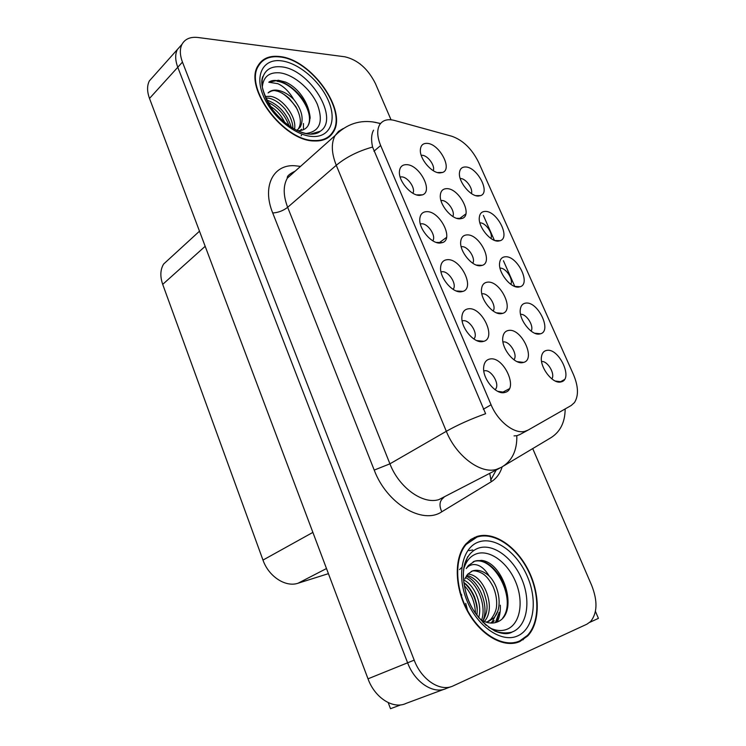 <?xml version="1.0" encoding="UTF-8"?>
<svg xmlns="http://www.w3.org/2000/svg" width="746" height="746" viewBox="0 0 746 746"><rect width="100%" height="100%" fill="white"/><g stroke="black" fill="none" stroke-linecap="round" stroke-linejoin="round"><path stroke-width="1.12" d="M513.919 359.759L514.022 359.619C518.097 354.658 509.471 340.624 503.168 341.957L502.972 341.994M522.722 362.612L523.636 362.407C536.225 359.283 521.454 327.979 508.66 330.422C505.303 330.954 503.345 333.303 502.795 337.472C501.153 348.074 514.311 364.626 522.722 362.612M412.883 193.251C415.895 188.421 407.726 176.69 401.488 176.886L400.154 177.035M419.653 195.387L422.534 194.855C433.547 191.116 419.243 164.409 406.439 164.652C402.141 164.661 399.8 167.011 399.408 171.711C398.569 181.231 411.055 195.788 419.653 195.387M432.82 240.762L432.82 240.762C436.382 235.922 427.99 223.287 421.546 223.791L420.343 223.968M440.149 243.056L442.546 242.59C454.165 238.897 439.664 210.82 426.647 211.659C422.506 211.836 420.222 214.279 419.793 218.97C418.786 228.882 431.514 243.895 440.149 243.056M473.887 339.001L474.232 338.553C478.317 333.378 469.579 319.521 462.996 320.715L462.156 320.892M482.531 341.612L483.837 341.314C496.789 337.863 481.86 306.606 468.423 308.797C464.609 309.31 462.445 311.893 461.923 316.528C460.534 327.308 473.785 343.402 482.531 341.612M510.814 284.31C513.658 279.377 505.657 267.422 500.016 268.168L500.007 268.168M518.675 287.07L520.195 286.744C531.273 283.639 517.109 255.412 505.247 256.783C501.974 257.053 500.09 259.123 499.596 262.984C498.142 272.57 510.646 288.32 518.675 287.07M493.125 310.979C496.901 306.14 488.462 292.814 482.242 293.803L481.832 293.849M501.331 313.656L502.767 313.339C514.721 310.066 500.184 280.403 487.567 282.156C484.042 282.538 482.028 284.841 481.515 289.066C480.088 299.23 492.957 315.166 501.331 313.656M551.826 378.875C555.481 374.082 547.592 360.7 541.596 361.521M560.75 381.971L561.337 381.831C573.553 379.005 558.931 347.72 546.753 350.396C543.787 350.928 542.034 353.072 541.465 356.812C539.6 367.191 552.655 384.19 560.75 381.971M452.822 216.471C455.517 211.603 447.553 200.161 441.697 200.497L440.97 200.543M459.909 218.839L462.306 218.391C473.076 214.932 458.967 188.123 446.723 188.654C442.882 188.729 440.755 190.901 440.327 195.191C439.254 204.572 451.619 219.455 459.909 218.839M472.768 263.226C476.004 258.368 467.798 246.012 461.755 246.656L461.177 246.712M480.396 265.744L482.326 265.352C493.675 261.958 479.352 233.787 466.931 234.906C463.247 235.139 461.168 237.387 460.702 241.648C459.461 251.402 472.069 266.788 480.396 265.744M490.924 238.468C493.293 233.554 485.534 222.448 480.042 222.895L479.892 222.895M498.281 241.079L500.249 240.697C510.786 237.508 496.836 210.633 485.133 211.416C481.711 211.547 479.771 213.57 479.305 217.468C478.037 226.681 490.29 241.9 498.281 241.079M453.12 289.364L453.307 289.112C457.121 284.105 448.56 270.891 442.052 271.73L441.007 271.908M461.103 291.789L462.968 291.388C475.249 287.797 460.534 258.209 447.302 259.692C443.32 260.046 441.091 262.555 440.625 267.227C439.441 277.568 452.421 293.085 461.103 291.789M471.416 193.54C473.318 188.663 465.812 178.359 460.478 178.536L460.207 178.536M478.307 196.039L480.694 195.62C490.709 192.365 476.983 166.722 465.429 166.973C461.867 166.964 459.872 168.922 459.443 172.848C458.333 181.716 470.353 196.459 478.307 196.039M531.105 331.103C534.378 326.235 526.396 313.553 520.577 314.364M539.489 334.022L540.561 333.779C552.189 330.795 537.801 301.104 525.781 303.1C522.666 303.51 520.839 305.618 520.307 309.422C518.657 319.4 531.432 335.737 539.489 334.022M433.267 170.666C435.431 165.817 427.728 155.243 422.05 155.289L421.22 155.317M439.842 172.923L442.676 172.438C452.906 168.932 439.002 143.372 426.936 143.363C422.954 143.269 420.763 145.377 420.371 149.676C419.457 158.693 431.598 173.137 439.842 172.923M495.102 389.738L495.624 389.123C499.997 383.789 491.073 369.214 484.415 370.799L483.809 370.939M504.436 392.555L505.154 392.377C518.815 389.123 503.681 356.047 490.001 358.994C486.373 359.675 484.275 362.304 483.706 366.883C482.084 378.147 495.642 394.886 504.436 392.555M522.937 639.882L524.363 638.175M331.345 134.774L331.774 133.562M524.876 431.337L528.149 430.06L571.24 405.47L574.448 402.588C578.765 395.772 578.43 386.4 573.432 374.483L478.615 162.33C471.957 148.911 463.042 140.229 451.871 136.266L394.503 120.451C387.51 118.661 382.512 120.181 379.509 125.011C376.805 130.168 377.187 137.003 380.656 145.526L491.073 404.77C497.936 421.509 514.348 434.237 524.876 431.337M469.038 550.613L472.75 549.961M589.741 622.36L598.423 618.359L595.448 611.422M360.523 64.287L359.87 63.774M181.492 44.881L177.352 49.516C175.012 54.281 175.151 60.193 177.781 67.261L407.614 662.802C414.907 682.599 433.855 694.787 446.556 688.344C433.855 694.787 414.907 682.599 407.614 662.802L177.781 67.261C175.151 60.193 175.012 54.281 177.352 49.516L181.492 44.881M400.816 704.867L390.512 708.7L388.209 702.62M153.527 76.223L149.349 80.913C146.953 85.678 146.999 91.525 149.508 98.435L368.011 678.823C374.893 698.051 393.524 709.716 406.309 703.301L443.991 689.295M328.417 573.655L298.092 583.213C285.681 587.578 268.644 576.527 262.984 560.087L162.703 284.375C159.97 276.412 160.278 269.632 163.626 264.047L169.612 258.564M459.219 218.82L465.83 213.943M438.872 243.01L446.546 237.405M518.983 362.136L519.981 361.978M519.981 641.467L527.73 635.918C540.561 622.36 540.197 592.958 527.954 569.422C515.812 545.802 493.554 531.087 476.843 536.514L470.913 539.414L465.83 544.011C453.932 557.626 454.333 587.531 467.705 611.599C480.946 635.76 504.343 648.722 519.981 641.467M515.495 642.949L517.155 641.914M472.88 538.882L470.95 539.395M314.271 140.966C323.018 141.302 329.303 138.43 333.136 132.34C348.046 111.107 311.446 59.195 279.564 56.519C269.539 55.4 262.378 58.43 258.069 65.601C243.271 87.431 283.601 141.283 314.271 140.966M327.224 138.196L328.007 137.077M519.878 434.545L516.819 435.711C517.146 450.677 511.97 461.224 501.312 467.35L496.416 469.402C480.638 474.288 456.123 456.011 446.322 431.3C457.699 424.875 470.801 419.019 485.618 413.713L372.58 147.055C371.004 139.931 371.331 134.299 373.55 130.177M516.819 435.711L514.031 435.888M330.058 135.39L329.415 136.658M474.381 537.465L475.025 537.381M483.361 215.407L494.393 240.333M503.429 260.736L514.815 286.464M391.035 119.789L375.406 83.524C367.983 68.781 357.838 59.876 344.95 56.808L198.128 37.514C190.416 36.629 185.036 38.904 181.987 44.322C179.655 49.087 179.814 55.008 182.462 62.095L414.198 660.135C421.555 680.035 440.56 692.297 453.251 685.854L586.906 624.188L590.599 621.558C597.378 613.007 597.742 600.978 591.699 585.451L532.719 448.588M259.925 63.736L258.75 64.473M463.732 569.03C466.064 561.095 470.325 556.022 476.507 553.802C489.656 549.233 507.644 562.409 515.691 581.992C523.916 601.49 520.382 623.619 507.355 629.139C501.685 631.48 495.437 630.864 488.602 627.293M486.159 625.381L480.778 619.646C486.317 622.975 491.511 623.861 496.36 622.313C519.841 615.002 504.287 562.316 481.44 560.386L474.773 561.141L468.376 565.515L466.222 568.555C468.246 565.99 470.829 564.657 473.98 564.535C479.529 564.61 484.602 568.452 489.199 576.052C483.445 570.96 477.869 569.254 472.47 570.932L467.667 574.233L464.833 578.98M519.748 640.907C504.268 648.078 481.123 635.247 468.022 611.338C454.799 587.512 454.398 557.924 466.175 544.459L477.067 537.045C493.591 531.665 515.626 546.221 527.646 569.599C539.768 592.893 540.123 621.987 527.441 635.405L519.748 640.907C504.268 648.078 481.123 635.247 468.022 611.338C454.799 587.512 454.398 557.924 466.175 544.459L477.067 537.045C493.591 531.665 515.626 546.221 527.646 569.599C539.768 592.893 540.123 621.987 527.441 635.405L519.748 640.907M469.346 540.58L470.866 540.02L469.346 540.58M463.499 579.912C474.335 584.454 482.746 604.419 478.652 617.66M463.77 582.533C467.714 585.032 471.295 589.778 474.503 596.781C477.888 607.225 477.309 607.645 476.936 615.431M467.714 574.178C483.1 573.693 497.209 607.869 484.285 621.474M466.726 575.408C473.598 576.705 480.126 583.512 483.436 591.056C488.173 605.137 488.443 610.004 483.063 620.914M489.199 576.052C499.587 586.431 503.149 609.23 493.395 618.238L488.863 621.278L485.982 622.108M471.136 571.511L471.491 571.38C473.915 569.73 481.869 572.182 485.301 575.726C487.679 577.74 490.299 581.414 493.143 586.748C495.978 593.527 497.106 600.092 496.538 606.433C496.23 610.452 494.346 614.723 490.905 619.264L487.576 621.735M483.287 622.323L482.821 622.313M473.132 561.831C488.117 554.185 511.318 583.726 507.616 607.831M459.564 569.58L461.783 567.426M498.477 614.219L495.428 622.593M502.673 618.098C517.137 599.588 494.617 556.833 475.025 561.178M459.862 592.305L461.793 595.094M465.718 603.346L467.388 609.706M463.788 582.682C471.407 589.135 475.892 598.245 477.254 610.004M464.217 585.573C471.239 592.939 474.997 602.208 475.491 613.38M466.231 576.154C479.547 581.451 489.441 606.33 482.904 620.84M465.457 577.544C477.776 583.344 486.784 606.022 481.562 620.112M497.657 611.356L492.351 621.595L494.318 620.793L491.465 623.059M492.351 621.595L490.719 623.031M504.818 632.925L501.974 633.279M499.13 612.363L496.323 622.323M500.324 605.192C500.631 611.31 499.624 616.905 497.274 621.968M262.322 86.741C263.459 76.698 269.213 72.064 279.582 72.819C293.467 74.311 310.709 88.905 317.414 104.496C323.68 122.055 319.754 131.734 305.636 133.543M297.421 130.699C320.584 131.249 308.434 91.627 285.373 82.041L278.37 80.251L268.784 82.237L277.81 83.683C283.9 86.443 289.178 91.655 293.654 99.311C288.152 93.94 282.52 90.891 276.757 90.163C273.055 89.837 270.164 90.76 268.084 92.924C271.246 90.751 273.885 90.07 276.011 90.9C279.526 91.394 283.909 93.875 289.159 98.351L295.873 106.706C300.834 116.227 301.664 123.594 298.372 128.825L297.02 130.513M314.094 140.518C283.732 140.817 243.839 87.534 258.489 65.937C262.741 58.841 269.828 55.847 279.75 56.948C311.287 59.577 347.524 110.968 332.772 131.986C328.967 138.01 322.748 140.854 314.094 140.518C283.732 140.817 243.839 87.534 258.489 65.937C262.741 58.841 269.828 55.847 279.75 56.948C311.287 59.577 347.524 110.968 332.772 131.986C328.967 138.01 322.748 140.854 314.094 140.518M258.041 65.667L259.142 64.846L258.041 65.667M270.155 106.156C276.552 110.054 281.447 115.546 284.832 122.642M265.856 96.467L270.453 96.346C282.221 97.81 297.132 116.824 294.521 129.235M265.716 97.996L268.616 98.146C274.099 99.19 279.526 102.761 284.907 108.841L289.336 115.36C291.789 120.535 292.964 124.852 292.88 128.303M293.654 99.311C301.916 109.671 304.116 118.922 300.265 127.062L296.796 130.41M326.888 137.796L326.03 138.849L326.888 137.796M268.784 82.237C280.263 73.677 309.273 97.148 310.168 118.288M282.081 93.101C288.497 97.521 293.672 103.134 297.598 109.942M303.463 123.528L303.417 129.468M301.543 135.129L301.142 135.791M316.164 133.04L314.877 133.814M308.219 125.169C314.915 111.079 294.241 83.282 277.027 81.239M266.648 99.983C278.892 104.496 287.098 113.606 291.266 127.324M267.842 102.286C277.866 106.958 284.944 114.809 289.075 125.86M501.937 392.629L509.359 388.75M527.702 430.302L519.43 434.787M368.011 678.823L414.198 660.135M149.508 98.435L182.462 62.095M162.703 284.375L205.178 246.311M262.984 560.087L312.882 532.392M298.092 583.213L326.487 568.536M380.656 145.526L373.933 151.233M491.073 404.77L483.296 409.265M564.405 379.574L560.283 381.905M502.151 466.884C500.044 473.579 496.416 478.522 491.278 481.73L441.8 511.775C422.59 524.96 386.708 503.681 374.222 470.092L272.719 212.983C278.221 212.629 283.2 210.736 287.658 207.313L389.925 463.825C398.961 487.595 422.926 504.744 438.9 499.606L499.494 468.301M272.719 212.983C261.837 186.481 273.195 164.297 294.642 165.724L300.507 166.395M295.183 171.142L287.331 178.145C283.07 185.745 283.172 195.471 287.658 207.313L336.269 165.295C331.438 153.061 331.056 143.139 335.113 135.558L338.581 131.315L343.244 128.536M372.58 147.055C358.211 151.065 346.107 157.145 336.269 165.295L446.322 431.3L389.925 463.825L374.222 470.092M496.193 470.036L490.598 480.331M503.764 465.877L549.709 438.443C559.901 432.605 565.058 422.768 565.17 408.939M380.553 123.482L372.403 121.84M450.677 686.805L446.556 688.344M491.278 481.73L489.768 473.412M441.8 511.775C438.853 505.331 439.543 500.566 443.879 497.489M494.43 630.827C500.342 633.056 506.114 633.503 511.756 632.17C500.743 636.413 488.611 630.072 475.342 613.165C464.087 596.744 461.075 574.429 465.056 562.838C467.817 555.192 472.321 550.278 478.568 548.086C493.125 543.116 512.996 557.747 521.93 579.409C531.059 600.987 527.291 625.53 512.884 631.722L511.756 632.17C506.655 633.951 501.088 633.606 495.055 631.125M517.687 635.89C501.722 643.322 477.263 626.659 466.856 600.437C456.216 574.308 462.557 546.949 479.044 541.866C495.391 536.402 517.584 552.842 527.627 577.096C537.894 601.248 533.819 628.841 517.687 635.89C501.722 643.322 477.263 626.659 466.856 600.437C456.216 574.308 462.557 546.949 479.044 541.866C495.391 536.402 517.584 552.842 527.627 577.096C537.894 601.248 533.819 628.841 517.687 635.89M509.425 632.627L501.778 633.251M262.928 76.409C259.785 83.095 263.068 94.276 272.784 109.96C284.841 124.806 297.328 132.872 310.261 134.159C314.915 134.177 318.234 133.208 320.22 131.268L310.252 134.149C296.134 133.991 274.397 117.169 266.201 99.059C261.538 87.301 262.517 86.872 262.06 84.354L262.163 79.869C264.205 70.255 270.509 65.9 281.074 66.814C309.674 68.8 340.204 118.875 320.22 131.268L310.308 134.177M312.434 136.481C295.071 135.688 271.339 116.134 263.068 95.246C254.535 74.339 263.683 58.458 281.345 60.836C298.894 62.916 320.528 81.631 328.632 101.232C336.978 120.852 329.928 137.581 312.434 136.481C295.071 135.688 271.339 116.134 263.068 95.246C254.535 74.339 263.683 58.458 281.345 60.836C298.894 62.916 320.528 81.631 328.632 101.232C336.978 120.852 329.928 137.581 312.434 136.481M319.027 131.893L315.278 133.721M517.081 361.633L523.636 362.407M416.604 194.893L422.534 194.855M436.205 242.403L442.546 242.59M473.71 338.88L474.232 338.553M476.75 340.586L483.837 341.314M514.665 286.408L520.195 286.744M496.51 312.835L502.767 313.339M555.285 381.038L561.337 381.831M456.72 218.326L462.306 218.391M476.396 265.082L482.326 265.352M494.999 240.548L500.249 240.697M456.244 290.959L462.968 291.388M475.752 195.629L480.694 195.62M534.751 333.229L540.561 333.779M437.454 172.54L442.676 172.438M494.868 389.561L495.624 389.123M497.741 391.333L505.154 392.377M149.349 80.913L181.987 44.322M163.626 264.047L199.49 231.195M526.415 636.431L527.73 635.918M294.931 171.263C289.299 173.995 286.762 176.289 287.331 178.145L335.113 135.558C346.713 123.873 360.215 119.481 375.611 122.381L380.413 123.659M466.175 544.459L465.01 545.018L466.175 544.459M490.905 619.264L493.395 618.238M505.35 633.531L506.991 632.878L505.35 633.531M467.686 556.684L464.077 566.885C463.397 573.198 462.082 576.854 466.213 593.919C474.008 621.67 500.92 639.854 512.688 631.703M504.044 633.065L505.434 632.925M258.489 65.937L257.305 67.14L258.489 65.937M298.363 128.825L300.265 127.062M317.498 132.564L314.989 133.786M300.19 130.457L301.543 129.217M320.211 131.268C318.234 133.217 314.915 134.177 310.261 134.159"/></g></svg>
